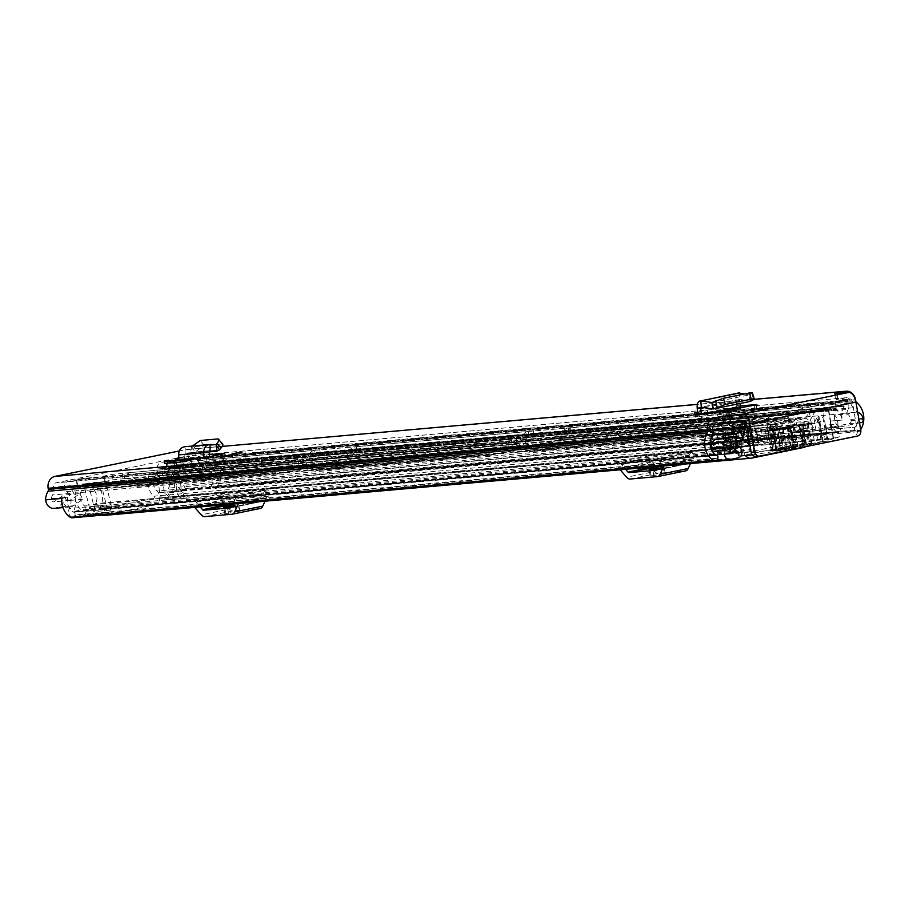 <?xml version="1.0" encoding="UTF-8"?>
<svg xmlns="http://www.w3.org/2000/svg" width="909" height="909" viewBox="0 0 909 909"><rect width="100%" height="100%" fill="white"/><g stroke="black" fill="none" stroke-linecap="round" stroke-linejoin="round"><path stroke-width="0.68" stroke-dasharray="4.54 3.41" d="M698.544 418.424L708.463 417.015L698.544 418.424M697.578 411.97L707.361 410.584L697.635 412.538M193.526 459.42L177.448 460.84L164.574 463.476M837.019 393.495L838.041 399.449L846.359 397.744A3.761 3.181 -95.1 0 1 846.665 397.699A3.761 3.181 -95.1 0 1 850.12 400.812L850.301 401.903A9.033 7.636 84.9 0 0 853.551 407.721A12.556 10.601 -95.1 0 1 855.085 427.162L212.195 483.997A12.556 10.601 -95.1 0 0 213.195 467.453L218.49 466.34L202.639 467.715A19.078 16.112 84.9 0 0 197.378 460.693A2.511 2.125 -95.1 0 1 196.469 459.068L196.287 457.988A10.294 8.692 84.9 0 0 186.856 449.478A10.294 8.692 84.9 0 0 186.027 449.603L179.209 450.989M192.447 446.012L191.572 446.83L192.163 453.364L185.209 453.216L184.118 454.545L184.425 458.897L181.266 459.806M223.807 453.659L225.477 459.67L207.025 461.306L206.036 456.398L184.607 460.397L184.482 459.636L209.536 457.42A6.522 5.511 -95.1 0 1 205.139 464.215L180.073 466.431A6.522 5.511 84.9 0 0 184.482 459.636L184.425 458.897L209.32 454.602M178.823 457.806L188.424 456.466L178.868 458.397M736.722 406.266L736.642 405.516L740.221 405.959L697.817 414.22M236.147 459.295L246.066 457.886L236.147 459.295M179.607 464.294L189.526 462.886L179.607 464.294M755.97 404.903L757.402 410.959L737.813 412.686A6.522 3.477 -101.6 0 0 738.028 412.663A6.522 3.477 -101.6 0 0 740.369 408.141M725.564 411.163L727.075 417.549L698.907 420.651L737.813 412.686M727.075 417.549L755.572 411.72L754.061 405.334M755.572 411.72L758.401 410.959L756.89 404.573M171.074 468.794L170.869 467.578L178.153 467.351L171.074 468.794L187.152 467.374L186.947 466.158L194.231 465.931L187.152 467.374M178.153 467.351L194.231 465.931M180.073 466.431L207.025 461.306M205.139 464.215L223.648 460.431L222.66 455.523L224.489 454.761L225.455 454.773L226.443 459.681L223.648 460.431M743.721 420.583L849.824 398.892L836.564 400.062L835.462 393.631M202.412 467.76A9.033 7.636 -95.1 0 1 196.685 479.259A9.033 7.636 -95.1 0 1 195.958 479.373A9.033 7.636 -95.1 0 1 194.003 479.248L183.152 476.884L183.993 470.476L194.844 472.828A2.511 2.125 84.9 0 0 196.855 468.896A12.556 10.601 84.9 0 0 194.31 466.01A9.033 7.636 -95.1 0 1 191.06 460.181L190.879 459.09A3.761 3.181 84.9 0 0 187.424 455.977A3.761 3.181 84.9 0 0 187.129 456.023L56.051 482.827A3.761 3.181 84.9 0 0 53.563 487.179L53.756 488.258A9.033 7.636 -95.1 0 1 52.654 494.973A12.556 10.601 84.9 0 0 51.234 498.677A2.511 2.125 84.9 0 0 54.415 501.552L63.744 495.064L66.652 500.711L57.312 507.199A9.033 7.636 -95.1 0 1 54.813 508.279A9.033 7.636 -95.1 0 1 54.086 508.381M838.041 399.449L836.564 400.062M45.45 499.859L45.677 499.814A9.033 7.636 -95.1 0 1 45.677 499.814L67.323 497.257A2.511 2.125 84.9 0 0 70.493 500.132L79.822 493.644L63.744 495.064M79.822 493.644L82.73 499.291L73.39 505.779A9.033 7.636 -95.1 0 1 70.891 506.858A9.033 7.636 -95.1 0 1 70.175 506.961A9.033 7.636 -95.1 0 1 61.778 498.689M218.49 466.34A9.033 7.636 -95.1 0 1 212.763 477.839A9.033 7.636 -95.1 0 1 212.036 477.952A9.033 7.636 -95.1 0 1 210.081 477.827L199.23 475.464L200.071 469.055L210.922 471.407A2.511 2.125 84.9 0 0 212.933 467.476L196.855 468.896M212.195 483.997L855.039 427.207A2.011 1.693 84.9 0 0 855.017 430.048L855.414 430.525A3.761 3.181 84.9 0 0 858.016 431.73A3.761 3.181 84.9 0 0 858.312 431.684A3.761 3.181 84.9 0 0 860.153 430.446L217.262 487.281A3.761 3.181 -95.1 0 1 215.422 488.519A3.761 3.181 -95.1 0 1 215.126 488.565A3.761 3.181 -95.1 0 1 212.524 487.36L855.414 430.525M51.234 498.677L67.584 497.234A12.556 10.601 -95.1 0 0 73.981 512.256L74.038 512.29A2.011 1.693 -95.1 0 1 75.004 514.926L717.894 458.091M860.664 429.684A19.078 16.112 -95.1 0 1 860.153 430.446M213.195 467.453L218.989 466.272A19.078 16.112 -95.1 0 1 217.262 487.281M218.989 466.272L202.639 467.715M717.69 458.693L74.799 515.528A3.761 3.181 -95.1 0 1 72.47 517.755M74.799 515.528L75.004 514.926M855.017 430.048L212.524 487.36M849.824 398.892A3.761 2.011 78.4 0 1 852.472 402.414L746.369 424.117M860.766 430.287L857.278 430.593L852.472 402.414M857.278 430.593A5.022 4.238 -95.1 0 1 853.971 436.377L857.448 436.07M759.674 456.068L853.971 436.377M61.801 498.416L67.584 497.234M212.127 486.883A2.011 1.693 -95.1 0 1 212.149 484.043M82.73 499.291L66.652 500.711M200.071 469.055L183.993 470.476M199.23 475.464L183.152 476.884M206.036 456.398L206.173 454.886M184.607 460.397L206.479 456.352M224.716 453.33L225.012 454.807L222.478 455.5L209.661 458.181L209.479 456.682M209.661 458.181L222.66 455.523M222.75 443.956L204.23 445.24L195.23 451.989L191.708 446.819L216.137 444.91M204.23 445.24L200.321 440.49M192.163 453.364L209.172 451.887L192.163 453.364L195.23 451.989L219.523 449.841M191.572 446.83L185.163 446.694L185.106 453.216L210.047 451.012M170.869 467.578L186.947 466.158M164.188 461.261L177.448 460.84M707.884 413.334L701.396 414.652A6.522 3.477 78.4 0 1 699.123 420.617A6.522 3.477 78.4 0 1 698.907 420.651M701.396 414.652L701.316 413.913M752.447 392.79L748.948 394.961L749.993 401.414L740.131 399.358L739.949 403.528M712.02 402.517L749.05 394.938L750.425 401.358L712.929 408.993M697.169 408.005L736.017 400.062C735.801 395.37 736.972 393.006 739.551 392.961L740.131 399.358L701.248 407.277M749.05 394.938L744.46 393.983M704.316 407.709L739.608 400.494L736.017 400.062L736.642 405.516M805.624 446.671A7.783 6.568 -95.1 0 0 808.578 437.695L789.523 440.036A11.76 9.931 84.9 0 1 793.102 426.241L806.499 425.06A11.76 9.931 84.9 0 0 802.931 438.842L788.864 440.092A17.191 14.521 84.9 0 1 784.126 418.799L149.144 474.93A3.761 3.181 -95.1 0 1 151.701 472.85A3.761 3.181 -95.1 0 1 153.882 473.612L154.757 474.373A1.25 1.057 -95.1 0 1 155.007 476.134A10.669 9.01 84.9 0 0 157.087 491.042A7.783 6.568 -95.1 0 1 159.689 499.075A7.783 6.568 -95.1 0 1 154.564 504.881L102.558 515.517L751.607 458.136M268.36 496.212L261.769 496.791L263.451 493.064L235.363 498.802A12.556 6.693 78.4 0 1 238.772 495.587A12.556 6.693 78.4 0 1 239.169 495.53L191.333 499.757A12.556 6.693 78.4 0 1 196.128 502.268L199.026 505.609L240.271 501.961L268.36 496.212A6.022 3.216 -101.6 0 0 268.166 496.246A6.022 3.216 -101.6 0 0 266.53 497.78L238.442 503.529A6.022 3.216 78.4 0 1 240.078 501.984A6.022 3.216 78.4 0 1 240.271 501.961M196.128 502.268L224.216 496.53L227.102 499.859L261.769 496.791L259.69 501.404A2.511 1.341 78.4 0 1 259.008 502.052A2.511 1.341 78.4 0 1 258.929 502.063L231 507.779M230.909 504.211A2.511 1.341 78.4 0 1 230.67 503.972L227.102 499.859L220.512 500.439L192.435 506.188L199.026 505.609L200.162 506.927M693.783 458.602L687.193 459.181L688.863 455.454L660.786 461.193A12.556 6.693 78.4 0 1 664.195 457.977A12.556 6.693 78.4 0 1 664.593 457.92L616.756 462.147A12.556 6.693 78.4 0 1 621.551 464.658L624.438 467.999L665.695 464.351L693.783 458.602A6.022 3.216 -101.6 0 0 693.59 458.636A6.022 3.216 -101.6 0 0 691.954 460.17L663.865 465.919A6.022 3.216 78.4 0 1 665.502 464.374A6.022 3.216 78.4 0 1 665.695 464.351M621.551 464.658L649.64 458.92L652.526 462.249L687.193 459.181L685.113 463.795A2.511 1.341 78.4 0 1 684.432 464.442A2.511 1.341 78.4 0 1 684.352 464.454L656.423 470.169M656.332 466.601A2.511 1.341 78.4 0 1 656.093 466.362L652.526 462.249L645.935 462.829L617.847 468.578L624.438 467.999L625.585 469.317M239.169 495.53L267.257 489.792L219.421 494.019L191.333 499.757M149.144 474.93A17.191 14.521 84.9 0 0 153.871 496.223A1.25 1.057 -95.1 0 1 153.462 498.462L101.456 509.097A1.25 1.057 -95.1 0 1 100.342 507.177A17.191 14.521 84.9 0 0 97.718 485.451L732.699 429.309A17.191 14.521 84.9 0 1 735.324 451.034L100.342 507.177M802.931 438.842A1.25 1.057 -95.1 0 1 802.522 441.081L750.504 451.716A1.25 1.057 -95.1 0 1 749.391 449.796L730.347 452.137L743.744 450.955L743.732 449.671A5.022 4.238 -95.1 0 0 740.369 444.694L735.96 443.433L737.097 437.104L741.505 438.354A11.76 9.931 -95.1 0 1 749.391 449.796M664.593 457.92L692.681 452.182L644.845 456.409L616.756 462.147M796.261 431.707L809.658 430.525L813.35 427.605L799.954 428.798L796.261 431.707A5.022 4.238 84.9 0 0 794.761 437.683L795.182 438.877L788.864 440.092L153.871 496.223M730.336 450.853A5.022 4.238 -95.1 0 0 726.973 445.876L722.564 444.626L723.7 438.286L728.109 439.536A11.76 9.931 -95.1 0 1 735.995 450.978L729.677 452.193L730.347 452.137L730.336 450.853L743.732 449.671M784.126 418.799A3.761 3.181 -95.1 0 1 786.683 416.72A3.761 3.181 -95.1 0 1 788.864 417.47L789.739 418.242A1.25 1.057 -95.1 0 1 789.989 419.992A10.669 9.01 84.9 0 0 792.08 434.911A7.783 6.568 -95.1 0 1 794.511 438.933M99.842 515.403A7.783 6.568 -95.1 0 1 95.627 503.62A10.669 9.01 84.9 0 0 92.65 488.883A1.25 1.057 -95.1 0 1 92.298 487.144L92.866 486.088A3.761 3.181 -95.1 0 1 95.24 484.406A3.761 3.181 -95.1 0 1 97.718 485.451M729.677 452.193A7.783 6.568 -95.1 0 1 730.609 447.478A10.669 9.01 84.9 0 0 727.632 432.752A1.25 1.057 -95.1 0 1 727.28 431.014L727.848 429.957A3.761 3.181 -95.1 0 1 730.222 428.264A3.761 3.181 -95.1 0 1 732.699 429.309M808.578 437.695L808.158 436.502A5.022 4.238 84.9 0 1 809.658 430.525M813.35 427.605L810.192 422.151L806.499 425.06M745.403 455.489A7.783 6.568 -95.1 0 1 743.744 450.955M722.564 444.626L735.96 443.433M723.7 438.286L737.097 437.104M793.102 426.241L796.795 423.333L810.192 422.151M799.954 428.798L796.795 423.333M233.011 504.018L235.363 498.802M267.257 489.792A12.556 6.693 -101.6 0 0 266.86 489.849A12.556 6.693 -101.6 0 0 263.451 493.064M224.216 496.53A12.556 6.693 -101.6 0 0 219.421 494.019M238.874 511.381L224.807 513.744L238.874 511.381L237.783 504.961L238.76 504.961L231.92 506.461M232.329 505.54L237.783 504.961M264.996 501.2L266.53 497.78M204.65 516.642L232.727 510.903L260.031 508.483L231.943 514.233M232.727 510.903A9.033 4.818 78.4 0 1 229.273 509.097L201.184 514.835M192.435 506.188A6.022 3.216 78.4 0 1 194.731 507.392L222.819 501.643L229.273 509.097M222.819 501.643A6.022 3.216 -101.6 0 0 220.512 500.439M232.863 504.37L258.929 502.063M658.434 466.419L660.786 461.193M692.681 452.182A12.556 6.693 -101.6 0 0 692.283 452.239A12.556 6.693 -101.6 0 0 688.863 455.454M649.64 458.92A12.556 6.693 -101.6 0 0 644.845 456.409M664.297 473.771L650.23 476.134L664.297 473.771L663.206 467.351L664.184 467.362L657.343 468.851M657.752 467.93L663.206 467.351M690.42 463.59L691.954 460.17M630.062 479.032L658.15 473.294L685.454 470.885L657.366 476.623M658.15 473.294A9.033 4.818 78.4 0 1 654.696 471.487L626.608 477.225M617.847 468.578A6.022 3.216 78.4 0 1 620.154 469.783L648.242 464.033L654.696 471.487M648.242 464.033A6.022 3.216 -101.6 0 0 645.935 462.829M658.275 466.76L684.352 464.454M167.71 476.634L156.268 478.259L167.71 476.634M168.642 482.077L157.189 483.702L168.642 482.077M318.127 470.407L344.75 464.965A7.783 6.568 84.9 0 0 348.931 461.783L353.783 453.296A2.261 1.909 -95.1 0 1 354.999 452.375L314.798 455.932A2.261 1.909 84.9 0 0 313.582 456.852L308.73 465.34A7.783 6.568 -95.1 0 1 304.549 468.51L277.927 473.964A7.783 6.568 -95.1 0 1 277.302 474.055A7.783 6.568 -95.1 0 1 272.984 472.646L265.655 466.658A2.261 1.909 84.9 0 0 264.212 466.272L304.413 462.726A2.261 1.909 -95.1 0 1 305.844 463.101L313.173 469.089A7.783 6.568 84.9 0 0 317.502 470.498A7.783 6.568 84.9 0 0 318.127 470.407L491.508 455.079A7.783 6.568 -95.1 0 1 490.883 455.17A7.783 6.568 -95.1 0 1 486.565 453.761L479.236 447.773A2.261 1.909 84.9 0 0 477.793 447.398L517.994 443.842A2.261 1.909 -95.1 0 1 519.425 444.217L526.754 450.216A7.783 6.568 84.9 0 0 531.083 451.614A7.783 6.568 84.9 0 0 531.708 451.523L558.331 446.08A7.783 6.568 84.9 0 0 562.512 442.899L567.364 434.422A2.261 1.909 -95.1 0 1 568.579 433.502L528.379 437.047A2.261 1.909 84.9 0 0 527.163 437.968L522.311 446.455A7.783 6.568 -95.1 0 1 518.141 449.637L491.508 455.079M100.854 483.009L106.569 505.983L89.412 507.506L83.708 484.52L100.854 483.009A0.75 0.636 84.9 0 0 100.126 482.463L113.057 479.838L125.533 478.532A2.261 1.909 -95.1 0 1 126.965 478.918L134.305 484.906A7.783 6.568 84.9 0 0 138.623 486.315A7.783 6.568 84.9 0 0 139.247 486.224L165.87 480.77A7.783 6.568 84.9 0 0 170.051 477.6L174.903 469.112A2.261 1.909 -95.1 0 1 176.119 468.192L167.154 468.783L175.062 467.169L174.13 461.727L166.222 463.34L175.187 462.761A7.783 6.568 -95.1 0 0 171.017 465.931L166.154 474.418A2.261 1.909 84.9 0 1 164.949 475.339L138.316 480.781A2.261 1.909 84.9 0 1 136.884 480.406L129.544 474.407A7.783 6.568 -95.1 0 0 125.226 473.01A7.783 6.568 -95.1 0 0 124.601 473.1L112.137 474.407L99.195 477.02L81.73 478.6A6.522 5.511 84.9 0 0 77.413 486.133L77.595 487.554A15.942 13.465 84.9 0 0 81.424 509.949L73.322 511.608A17.828 15.044 84.9 0 0 69.152 487.235L77.117 485.167L76.186 479.736L727.439 422.162M836.075 407.493L835.144 402.062L167.336 461.09L168.256 466.533L844.177 406.266A17.828 15.044 84.9 0 0 842.257 420.049A15.942 13.465 84.9 0 0 836.416 409.902L836.11 408.505A6.522 5.511 84.9 0 0 830.133 403.119A6.522 5.511 84.9 0 0 829.61 403.187L814.862 406.209A7.783 6.568 84.9 0 0 810.692 409.38L805.829 417.867A2.261 1.909 -95.1 0 1 804.613 418.788L777.99 424.23A2.261 1.909 -95.1 0 1 776.547 423.855L769.219 417.856A7.783 6.568 84.9 0 0 764.901 416.458A7.783 6.568 84.9 0 0 764.276 416.549L303.481 457.284A7.783 6.568 -95.1 0 1 304.106 457.193A7.783 6.568 -95.1 0 1 308.424 458.602L315.753 464.59A2.261 1.909 84.9 0 0 317.196 464.965L343.818 459.522A2.261 1.909 84.9 0 0 345.034 458.602L349.885 450.114A7.783 6.568 -95.1 0 1 354.067 446.944L354.783 446.796L355.714 452.228M529.095 436.899L528.163 431.468L527.447 431.616A7.783 6.568 84.9 0 0 523.277 434.786L518.414 443.274A2.261 1.909 -95.1 0 1 517.21 444.194L490.576 449.637A2.261 1.909 -95.1 0 1 489.144 449.262L481.815 443.274A7.783 6.568 84.9 0 0 477.498 441.865A7.783 6.568 84.9 0 0 476.873 441.956M315.514 455.784L314.582 450.353L313.866 450.5A7.783 6.568 84.9 0 0 309.696 453.671L304.833 462.158A2.261 1.909 -95.1 0 1 303.629 463.079L276.995 468.521A2.261 1.909 -95.1 0 1 275.563 468.146L268.235 462.147A7.783 6.568 84.9 0 0 263.905 460.749A7.783 6.568 84.9 0 0 263.292 460.84L124.601 473.1M167.336 461.09L175.221 459.477A5.772 4.875 -95.1 0 1 175.687 459.42A5.772 4.875 -95.1 0 1 180.346 462.283A5.772 4.875 -95.1 0 1 180.312 468.408A12.306 10.385 84.9 0 0 183.186 485.236A5.772 4.875 -95.1 0 1 185.197 491.212A5.772 4.875 -95.1 0 1 181.391 495.575L173.574 497.166A5.772 4.875 -95.1 0 1 173.119 497.234A5.772 4.875 -95.1 0 1 168.415 494.303A5.772 4.875 -95.1 0 1 168.563 488.11A10.419 8.795 84.9 0 0 166.063 473.475A5.772 4.875 -95.1 0 1 163.938 469.714L163.722 468.487A1 0.852 84.9 0 0 162.722 467.669L179.562 466.215L174.789 467.192M837.859 424.083A2.511 2.125 84.9 0 0 840.405 426.821L828.338 427.889A2.511 2.125 -95.1 0 1 825.804 425.151L837.859 424.083A10.419 8.795 84.9 0 0 833.871 414.436A5.772 4.875 -95.1 0 1 831.746 410.675L831.53 409.448A1 0.852 84.9 0 0 830.531 408.63L815.793 411.641A2.261 1.909 84.9 0 0 814.578 412.561L809.726 421.049A7.783 6.568 -95.1 0 1 805.544 424.219L778.922 429.673A7.783 6.568 -95.1 0 1 778.297 429.764A7.783 6.568 -95.1 0 1 773.968 428.355L766.639 422.367A2.261 1.909 84.9 0 0 765.208 421.992L750.47 425.003A1 0.852 84.9 0 0 749.8 426.162L750.016 427.389A5.772 4.875 -95.1 0 1 749.277 431.741A10.419 8.795 84.9 0 0 748.141 434.513M314.582 450.353L354.783 446.796M173.858 461.749L178.63 460.772A6.272 5.295 84.9 0 0 174.494 465.453A6.272 5.295 84.9 0 0 174.414 467.476L176.676 491.155A6.783 5.727 84.9 0 0 179.209 496.121L181.05 497.632L186.436 498.212L187.527 496.303L170.369 497.825L164.643 493.132A1.25 1.057 -95.1 0 1 164.165 492.212L161.904 468.533A0.75 0.636 -95.1 0 1 162.404 467.726M168.256 466.533L176.369 465.306A17.828 15.044 84.9 0 0 180.539 489.69L172.426 491.337A15.942 13.465 84.9 0 0 168.597 468.942L168.301 467.544A6.522 5.511 84.9 0 0 162.313 462.147A6.522 5.511 84.9 0 0 161.791 462.226L178.63 460.772M528.163 431.468L567.648 428.059A7.783 6.568 -95.1 0 0 563.478 431.241L558.615 439.717A2.261 1.909 84.9 0 1 557.399 440.638L530.776 446.092A2.261 1.909 84.9 0 1 529.345 445.705L522.005 439.717A7.783 6.568 -95.1 0 0 517.687 438.308A7.783 6.568 -95.1 0 0 517.062 438.399M100.126 482.463L82.651 484.043A1 0.852 84.9 0 0 81.992 485.201L82.196 486.429A5.772 4.875 -95.1 0 1 81.458 490.769A10.419 8.795 84.9 0 0 83.969 505.415A5.772 4.875 -95.1 0 1 86.105 511.403A5.772 4.875 -95.1 0 1 82.276 515.835L74.47 517.437A5.772 4.875 -95.1 0 1 74.004 517.505A5.772 4.875 -95.1 0 1 69.345 514.642A5.772 4.875 -95.1 0 1 69.379 508.506A12.306 10.385 84.9 0 0 66.505 491.689A5.772 4.875 -95.1 0 1 64.482 485.713A5.772 4.875 -95.1 0 1 68.3 481.35L76.186 479.736M764.276 416.549L749.539 419.56A6.522 5.511 84.9 0 0 745.88 422.515M303.481 457.284L263.292 460.84M740.915 430.457L758.651 428.366L732.018 433.82L718.758 434.991L740.915 430.457L739.983 425.014L739.312 425.082A6.783 3.613 78.4 0 1 740.006 425.139A6.783 3.613 78.4 0 1 744.073 431.434L745.846 441.808L742.903 442.069L741.119 431.695L723.439 435.309A1.25 0.67 -101.6 0 0 722.564 434.127M804.613 418.788L757.72 422.935L731.086 428.378L717.826 429.548L739.312 425.082M739.983 425.014L744.46 424.105L745.38 429.537L558.331 446.08M771.605 424.276L772.139 424.23A6.522 3.477 -101.6 0 0 771.934 424.264A6.522 3.477 -101.6 0 0 771.616 424.355L753.868 426.366L780.501 420.924L781.433 426.355L794.693 425.185L768.06 430.627L754.8 431.798L781.433 426.355L758.651 428.366L757.72 422.935L557.399 440.638M790.216 426.094L789.83 420.617L772.139 424.23M790.387 427.082L790.728 426.06L773.036 429.673L772.707 430.707L790.387 427.082L793.807 447.103L790.864 447.364L787.444 427.344A6.522 3.477 78.4 0 1 789.307 420.742A6.522 3.477 78.4 0 1 789.614 420.64A6.522 3.477 78.4 0 1 789.83 420.617M805.544 424.219L794.693 425.185L793.762 419.742L789.296 420.662M772.536 429.718L771.616 424.355A6.522 3.477 -101.6 0 0 769.764 430.968L773.184 450.978L776.127 450.716L772.707 430.707M777.99 424.23L767.139 425.196L768.06 430.627L778.922 429.673M723.223 434.07L722.303 428.639M723.439 435.309L725.212 445.683L728.166 445.433L726.393 435.047A6.783 3.613 -101.6 0 0 722.314 428.753A6.783 3.613 -101.6 0 0 721.632 428.696M530.776 446.092L717.826 429.548L718.758 434.991L531.708 451.523M825.804 425.151A10.419 8.795 -95.1 0 1 824.315 430.139A5.772 4.875 84.9 0 0 824.168 436.331A5.772 4.875 84.9 0 0 828.872 439.263A5.772 4.875 84.9 0 0 829.338 439.195L837.144 437.604A5.772 4.875 84.9 0 0 840.95 433.241A5.772 4.875 84.9 0 0 838.939 427.264A12.306 10.385 -95.1 0 1 837.655 425.98A12.306 10.385 -95.1 0 1 834.553 415.106L846.609 414.049A12.306 10.385 84.9 0 1 848.12 409.368L180.312 468.408M828.338 427.889L830.258 427.491A15.942 13.465 -95.1 0 1 828.19 433.366L836.291 431.718A17.828 15.044 -95.1 0 1 832.439 427.048L849.392 423.583L861.459 422.515M828.383 433.763L172.653 491.735L828.383 433.763M725.212 437.468A12.306 10.385 -95.1 0 1 725.905 448.841A12.306 10.385 -95.1 0 1 725.28 450.273M714.167 451.239L731.12 447.773A17.828 15.044 -95.1 0 1 730.802 449.239M739.687 447.421A10.419 8.795 -95.1 0 1 736.688 443.376A2.511 2.125 -95.1 0 1 735.222 446.933L747.278 445.864M734.063 448.569A15.942 13.465 -95.1 0 1 733.302 447.33L735.222 446.933M186.436 498.212L169.279 499.723L163.904 499.143L162.063 497.643A6.783 5.727 -95.1 0 1 159.53 492.667L157.257 468.987A6.272 5.295 -95.1 0 1 161.472 462.295M179.562 466.215A0.75 0.636 84.9 0 0 179.05 467.021L181.323 490.701A1.25 1.057 84.9 0 0 181.789 491.621L187.527 496.303M175.062 467.169L174.13 461.727M104.887 481.486L104.592 479.747A6.272 5.295 84.9 0 1 105.342 481.6L111.046 504.575L93.888 506.097L88.184 483.122A6.272 5.295 -95.1 0 0 82.549 478.464L99.695 476.952A6.272 5.295 84.9 0 0 99.195 477.02M99.695 476.952A6.272 5.295 84.9 0 1 104.592 479.747L103.956 476.043M105.16 481.463L104.228 476.021M835.144 402.062L843.029 400.449A5.772 4.875 -95.1 0 1 843.495 400.38A5.772 4.875 -95.1 0 1 848.154 403.244A5.772 4.875 -95.1 0 1 848.12 409.368M840.405 426.821L859.505 422.912M857.687 412.277A7.533 6.363 84.9 0 0 855.994 412.163A7.533 6.363 84.9 0 0 855.392 412.243L846.609 414.049M842.257 420.049L830.19 421.117L842.257 420.049M744.926 426.139L77.117 485.167M832.439 427.048A17.828 15.044 -95.1 0 1 830.201 421.117A15.942 13.465 -95.1 0 1 830.258 427.491L832.439 427.048M743.312 440.286L731.245 441.354A17.828 15.044 -95.1 0 1 731.12 447.773L733.302 447.33A15.942 13.465 84.9 0 1 731.268 441.354L743.312 440.286M113.057 479.838L112.137 474.407M167.154 468.783L166.222 463.34M82.969 483.974A0.75 0.636 -95.1 0 1 83.708 484.52M89.412 507.506A1.25 1.057 -95.1 0 1 89.287 508.54L106.433 507.029A1.25 1.057 84.9 0 0 106.569 505.983M93.888 506.097A6.783 5.727 -95.1 0 1 93.172 511.722L91.957 513.858L87.128 516.528M104.387 514.948L109.103 512.346L110.33 510.21A6.783 5.727 84.9 0 0 111.046 504.575M104.228 514.971L102.637 513.665L85.48 515.187L89.287 508.54M106.433 507.029L102.637 513.665M87.071 516.482L85.48 515.187M109.103 512.346L91.957 513.858M169.279 499.723L170.369 497.825M163.904 499.143L181.05 497.632M863.107 419.617L851.051 420.685L850.847 419.447A7.533 6.363 84.9 0 0 843.938 413.231A7.533 6.363 84.9 0 0 843.336 413.311L834.553 415.106M851.051 420.685A2.511 2.125 -95.1 0 1 849.392 423.583M731.086 428.378L732.018 433.82L754.8 431.798L753.868 426.366L731.086 428.378M740.244 430.514A1.25 0.67 78.4 0 1 741.119 431.695M728.166 445.433L745.846 441.808M725.212 445.683L742.903 442.069M790.864 447.364L773.184 450.978M793.807 447.103L776.127 450.716M753.504 437.899L762.469 436.627L753.504 437.899M758.538 429.923L749.573 431.196L758.538 429.923M752.141 443.035L767.401 440.865L752.141 443.035M751.288 438.093L766.548 435.922L751.288 438.093M796.466 446.751L797.807 446.637L794.466 427.105L793.137 427.23L796.466 446.751L794.761 447.023L791.421 427.503L793.137 427.23M780.365 450.25L776.945 450.796L772.673 425.81L776.525 427.741L780.365 450.25L781.297 450.091L777.604 428.446L776.525 427.741M752.345 454.875L782.922 450.148L826.974 441.138L833.598 438.558L817.68 439.922L740.892 455.898M782.922 450.148L778.877 426.457L770.15 421.753L749.073 425.06L734.29 426.128L739.358 455.784M804.045 445.353L802.715 445.478L799.375 425.957L800.715 425.832L804.045 445.353L805.76 445.08L802.42 425.56L800.715 425.832M823.179 441.342L822.44 441.649L818.589 419.14L818.907 416.356L823.179 441.342L821.304 441.592L817.18 417.481L818.907 416.163L823.202 441.319M817.18 417.481L814.1 422.867L791.989 424.821L798.784 412.936L812.612 410.266L828.531 408.902L824.247 410.686L823.702 415.436L820.123 422.333L802.42 425.56M785.081 447.762L786.421 447.637L783.081 428.116L781.74 428.241L785.081 447.762L783.365 448.035L780.036 428.503L781.74 428.241M772.9 450.409L771.559 450.523L768.219 431.002L769.559 430.877L772.9 450.409L774.604 450.137L771.275 430.616L769.559 430.877M804.84 443.717L806.181 443.603L802.852 424.071L801.511 424.196L804.84 443.717L803.136 443.99L799.795 424.469L801.511 424.196M792.659 446.364L791.319 446.478L787.989 426.957L789.319 426.844L792.659 446.364L794.375 446.092L791.035 426.571L789.319 426.844M810.203 443.24L811.544 443.126L808.203 423.605L806.862 423.719L810.203 443.24L808.499 443.512L805.158 423.992L806.862 423.719M778.252 449.932L776.911 450.046L773.582 430.525L774.923 430.411L778.252 449.932L779.967 449.66L776.627 430.139L774.923 430.411M770.15 421.753L744.698 424.003L754.959 432.389L777.07 430.434L772.423 426.639L772.673 425.81L776.536 450.75L775.968 450.898L776.945 450.796M794.466 427.105L783.092 429.9L820.123 422.333M794.102 427.264L797.807 446.637M818.589 419.14L822.44 441.649M799.375 425.957L814.1 422.867M799.738 425.798L802.715 445.478M744.698 424.003L734.29 426.128M712.008 435.729L712.508 438.615L711.099 443.819L718.008 448.228L755.447 440.57L792.228 437.559L790.114 425.196L747.982 428.684L712.008 435.729L710.531 436.343L725.371 435.456L754.959 432.389M756.833 432.014L758.947 444.365L727.473 447.807L719.349 448.103L717.235 435.752M792.228 437.559L758.947 444.365M791.989 424.821L790.114 425.196M768.219 431.002L780.036 428.503M768.594 430.843L771.559 450.523M783.081 428.116L771.275 430.616M782.717 428.275L786.421 447.637M787.989 426.957L799.795 424.469M788.353 426.81L791.319 446.478M802.852 424.071L791.035 426.571M802.477 424.23L806.181 443.603M773.582 430.525L805.158 423.992M773.945 430.377L776.911 450.046M808.203 423.605L776.627 430.139M807.84 423.753L811.544 443.126M776.536 450.75L794.761 447.023M777.07 430.434L791.421 427.503M797.443 446.785L781.297 450.091M777.604 428.446L779.752 430.196M778.877 426.457L783.092 429.9M821.895 441.785L805.76 445.08M816.782 422.628L818.202 420.14M803.079 445.319L821.304 441.592M771.923 450.375L783.365 448.035M786.046 447.796L774.604 450.137M791.694 446.33L803.136 443.99M805.817 443.751L794.375 446.092M777.286 449.898L808.499 443.512M811.169 443.274L779.967 449.66M764.878 427.253L746.141 429.991L764.878 427.253L766.991 439.604L748.255 442.353L766.991 439.604M728.473 434.695L737.835 432.786L722.212 434.888L728.473 434.695L730.586 447.058L724.325 447.239L739.949 445.137L730.586 447.058M772.559 429.696L789.932 426.139L769.616 429.957L772.559 429.696L775.9 449.216L772.945 449.478L793.273 445.66L775.9 449.216M798.784 412.936L824.247 410.686M719.349 448.103L718.008 448.228M709.747 436.343L711.099 443.819L747.902 436.286L755.447 440.57M747.902 436.286L741.63 432.65L741.142 429.775M756.788 440.445L754.686 428.094M789.932 426.139L793.273 445.66M786.978 426.401L790.319 445.921M769.616 429.957L772.945 449.478M737.835 432.786L739.949 445.137M728.45 433.616L730.563 445.967M722.212 434.888L724.325 447.239M752.379 428.718L754.493 441.07M746.141 429.991L748.255 442.353M755.515 429.162L757.629 441.524M753.947 399.392L697.317 404.403M186.856 449.478L222.262 446.353L186.027 449.603M715.292 424.548L56.051 482.827M846.359 397.744L187.129 456.023M73.39 505.779L57.312 507.199M210.922 471.407L194.844 472.828M853.551 407.721L194.31 466.01M850.301 401.903L191.06 460.181M850.12 400.812L190.879 459.09M716.871 455.42L73.981 512.256M711.883 436.695L52.654 494.973M716.928 455.454L74.038 512.29M712.997 429.98L53.756 488.258M712.804 428.889L53.563 487.179M856.608 402.414L197.378 460.693M855.71 400.789L196.469 459.068M855.528 399.71L196.287 457.988M70.493 500.132L54.415 501.552M210.081 477.827L194.003 479.248M198.014 456.17L198.321 457.636M209.15 452.33L178.618 454.909M222.478 455.5L222.182 454.034M197.605 457.738L198.594 462.647M217.91 438.933L221.807 443.683M192.913 445.49L196.821 450.239M185.209 453.216L209.956 451.023M185.163 446.694L210.104 444.49M718.496 418.913L716.985 412.527M751.766 393.404L753.572 399.619M740.131 399.358L701.407 407.277M803.624 447.501L154.564 504.881M750.504 451.716L101.456 509.097M802.522 441.081L153.462 498.462M792.08 434.911L157.087 491.042M789.989 419.992L155.007 476.134M727.632 432.752L92.65 488.883M730.609 447.478L95.627 503.62M92.298 487.144L727.28 431.014M727.848 429.957L92.866 486.088M153.882 473.612L788.864 417.47M789.739 418.242L154.757 474.373M726.973 445.876L740.369 444.694M728.109 439.536L741.505 438.354M794.761 437.683L808.158 436.502M230.67 503.972L228.477 504.427M231.602 507.154L259.69 501.404M228.477 513.517L227.375 507.086M236.192 511.619L235.101 505.199M225.796 513.744L224.693 507.324M656.093 466.362L653.889 466.817M657.025 469.544L685.113 463.795M653.901 475.907L652.798 469.476M661.616 474.009L660.525 467.59M651.219 476.146L650.117 469.714M518.141 449.637L344.75 464.965M304.549 468.51L165.87 480.77M277.927 473.964L139.247 486.224M490.576 449.637L317.196 464.965M517.21 444.194L343.818 459.522M303.629 463.079L164.949 475.339M276.995 468.521L138.316 480.781M528.379 437.047L354.999 452.375M314.798 455.932L176.119 468.192M830.531 408.63L162.722 467.669M815.793 411.641L568.579 433.502M313.866 450.5L175.187 462.761M829.61 403.187L161.791 462.226M814.862 406.209L567.648 428.059M527.447 431.616L354.067 446.944M477.793 447.398L304.413 462.726M765.208 421.992L517.994 443.842M750.47 425.003L82.651 484.043M264.212 466.272L125.533 478.532M749.539 419.56L81.73 478.6M527.163 437.968L353.783 453.296M313.582 456.852L174.903 469.112M522.311 446.455L348.931 461.783M308.73 465.34L170.051 477.6M479.236 447.773L305.844 463.101M265.655 466.658L126.965 478.918M486.565 453.761L313.173 469.089M272.984 472.646L134.305 484.906M523.277 434.786L349.885 450.114M309.696 453.671L171.017 465.931M518.414 443.274L345.034 458.602M304.833 462.158L166.154 474.418M481.815 443.274L308.424 458.602M268.235 462.147L129.544 474.407M489.144 449.262L315.753 464.59M275.563 468.146L136.884 480.406M563.478 431.241L810.692 409.38L814.578 412.561L567.364 434.422M558.615 439.717L805.829 417.867L809.726 421.049L562.512 442.899M522.005 439.717L769.219 417.856L766.639 422.367L519.425 444.217M529.345 445.705L776.547 423.855L773.968 428.355L526.754 450.216M838.939 427.264L183.186 485.236M712.611 451.648L69.379 508.506M712.77 434.547L66.505 491.689M159.53 492.667L176.676 491.155M157.257 468.987L174.414 467.476M164.165 492.212L181.323 490.701M179.05 467.021L161.904 468.533M105.342 481.6L88.184 483.122M843.029 400.449L175.221 459.477M837.144 437.604L181.391 495.575M824.315 430.139L168.563 488.11M829.338 439.195L173.574 497.166M833.871 414.436L166.063 473.475M831.746 410.675L163.938 469.714M831.53 409.448L163.722 468.487M718.724 423.844L68.3 481.35M730.222 459.465L74.47 517.437M738.028 457.863L82.276 515.835M739.721 447.444L83.969 505.415M749.277 431.741L81.458 490.769M748.743 442.308L736.688 443.376M750.016 427.389L82.196 486.429M749.8 426.162L81.992 485.201M843.961 405.88L176.153 464.919L843.984 405.88M844.177 406.266L176.369 465.306M836.291 431.718L180.539 489.69M836.212 432.161L180.459 490.133M828.19 433.366L172.426 491.337M836.416 409.902L168.597 468.942M836.325 409.732L168.506 468.771M836.11 408.505L168.301 467.544M736.96 428.196L69.152 487.235M737.04 427.741L69.232 486.781M729.075 453.636L73.322 511.608M729.257 454.034L73.538 512.006L729.268 454.034M729.575 452.648L81.424 509.949M729.348 453.114L81.344 510.403M738.006 429.162L77.595 487.554M737.835 428.991L77.629 487.36M736.915 427.832L77.413 486.133M124.817 478.679L123.897 473.248M176.835 468.044L175.903 462.613M123.113 478.952L122.181 473.521M177.198 467.896L176.278 462.454M110.33 510.21L93.172 511.722M162.063 497.643L179.209 496.121M181.789 491.621L164.643 493.132M862.902 418.39L850.847 419.447M855.392 412.243L843.336 413.311M726.393 435.047L744.073 431.434M787.444 427.344L769.764 430.968M517.278 443.99L516.357 438.547M568.364 427.912L569.295 433.354M476.157 442.104L477.089 447.546M475.975 448.001L475.043 442.569M511.222 439.365L512.153 444.808M570.409 432.889L569.477 427.457M533.299 430.65L534.231 436.093M303.697 462.874L302.765 457.432M262.576 460.988L263.496 466.419M297.641 458.25L298.572 463.681M262.394 466.885L261.462 461.442M319.718 449.535L320.638 454.966M356.817 451.773L355.896 446.33M749.073 425.06L754.14 454.716M755.709 454.511L750.629 424.855M828.474 408.936L833.542 438.592M833.201 438.547L828.133 408.902M738.619 456.091L733.552 426.435M812.612 410.266L817.68 439.922M814.259 440.467L809.192 410.811M776.718 425.048L781.058 450.478M822.918 417.447L826.974 441.138M828.054 440.865L823.702 415.436M735.495 446.433L733.381 434.082M731.12 447.251L729.007 434.9M725.371 435.456L727.473 447.807M711.94 444.581L710.531 436.343M741.63 432.65L712.508 438.615M747.982 428.684L749.391 436.922M772.252 438.661L770.139 426.298M769.707 426.571L771.809 438.933M766.673 427.275L768.787 439.626M733.779 446.705L731.677 434.354M769.15 439.479L767.037 427.116M707.361 410.584L708.463 417.015M244.975 451.466L246.066 457.886M188.424 456.466L189.526 462.886M69.595 500.461L53.517 501.882M211.467 471.441L195.39 472.862M846.665 397.699L187.424 455.977M754.027 399.335L697.328 404.346M834.667 393.631L835.769 400.051M70.175 506.961L62.994 507.597M212.036 477.952L195.958 479.373M858.016 431.73L215.126 488.565M175.562 458.659L176.653 465.09M232.102 453.671L233.204 460.09M738.028 412.663L699.123 420.617M694.499 412.788L695.59 419.208M786.683 416.72L151.701 472.85M730.222 428.264L95.24 484.406M750.414 451.728L101.353 509.108M266.86 489.849L238.772 495.587M239.862 511.392L238.76 504.961M224.807 513.744L223.716 507.313M230.92 507.79L259.008 502.052M268.166 496.246L240.078 501.984M692.283 452.239L664.195 457.977M665.286 473.782L664.184 467.362M650.23 476.134L649.14 469.703M656.343 470.192L684.432 464.442M693.59 458.636L665.502 464.374M172.04 481.156L171.108 475.725M477.975 447.364L304.595 462.692M264.394 466.249L125.715 478.509M490.883 455.17L317.502 470.498M277.302 474.055L138.623 486.315M477.498 441.865L304.106 457.193M263.905 460.749L125.226 473.01M490.394 449.671L317.014 464.999M276.813 468.544L138.134 480.804M765.389 421.958L518.175 443.819M778.297 429.764L531.083 451.614M764.901 416.458L517.687 438.308M777.809 424.264L530.595 446.114M843.495 400.38L175.687 459.42M828.872 439.263L173.119 497.234M830.61 408.618L162.802 467.658M715.883 460.761L74.004 517.505M830.133 403.119L162.313 462.147M177.403 467.896L176.471 462.454M157.189 483.702L156.268 478.259M83.026 483.963L100.183 482.452M855.994 412.163L843.938 413.231M840.2 426.855L828.144 427.923M771.934 424.264L789.614 420.64M474.453 442.558L475.384 448.001M570.068 427.457L571 432.889M356.487 446.342L357.407 451.773M260.872 461.442L261.803 466.874M761.197 429.207L762.469 436.627M766.548 435.922L767.401 440.865M833.598 438.558L828.531 408.902M738.233 456.091L733.154 426.435M775.968 450.898L771.673 425.742M798.011 446.637L794.671 427.116M802.511 445.478L799.181 425.946M771.355 450.523L768.025 431.002M786.615 447.637L783.274 428.116M791.125 446.478L787.785 426.957M806.385 443.603L803.045 424.071M776.718 450.046L773.377 430.525M811.737 443.126L808.408 423.605M772.945 438.627L770.832 426.276M768.582 439.626L766.469 427.275M746.755 439.308L747.596 444.251M749.573 431.196L750.834 438.615"/><path stroke-width="1.36" d="M697.635 412.538L694.499 412.788L697.578 411.97M180.652 462.056L193.526 459.42L180.266 459.84L164.188 461.261L164.574 463.476L180.652 462.056L180.266 459.84M860.664 429.684A19.078 16.112 -95.1 0 0 856.608 402.414A2.511 2.125 84.9 0 1 855.71 400.789L855.528 399.71A10.294 8.692 -95.1 0 0 846.086 391.2A10.294 8.692 -95.1 0 0 845.268 391.324L834.667 393.631L848.722 392.461A10.294 5.488 78.4 0 1 855.948 402.108L860.766 430.287A5.022 4.238 84.9 0 1 857.448 436.07L759.674 456.068A5.022 4.238 84.9 0 1 759.265 456.125L755.788 456.443A5.022 4.238 -95.1 0 1 751.175 452.284L754.663 451.978A5.022 4.238 84.9 0 0 759.265 456.125M179.209 450.989L54.96 476.407A10.294 8.692 84.9 0 0 48.154 488.281L48.347 489.372A2.511 2.125 -95.1 0 1 48.041 491.235A19.078 16.112 84.9 0 0 45.45 499.859L61.801 498.416A19.078 16.112 -95.1 0 0 70.345 517.323L713.235 460.488A19.078 16.112 -95.1 0 1 707.27 432.957A2.511 2.125 84.9 0 0 707.577 431.082L707.395 430.002A10.294 8.692 -95.1 0 1 714.19 418.129L54.96 476.407M722.519 416.424L729.359 415.333L730.45 421.765L723.609 422.844L722.519 416.424L714.19 418.129M754.663 451.978L749.845 423.81A10.294 5.488 -101.6 0 0 742.619 414.163L729.359 415.333M224.716 453.33L209.32 454.602M223.807 453.659L209.479 456.682L209.15 452.33L210.149 451.012L216.66 451.194L209.184 451.864L217.058 451.182L216.137 444.956M181.266 459.806L209.479 456.682M178.868 458.397L175.562 458.659L178.823 457.806M242.021 452.262L232.102 453.671L242.021 452.262M744.46 393.983L738.687 392.961L700.828 400.88C698.18 400.937 696.964 403.312 697.169 408.005L697.817 414.22L725.564 411.163L755.89 404.573L740.221 405.959L740.301 406.698L707.884 413.334M756.89 404.573L755.97 404.903M730.45 421.765L743.721 420.583A3.761 2.011 -101.6 0 1 746.369 424.117L751.175 452.284M713.235 460.488A3.761 3.181 84.9 0 0 715.053 460.965A3.761 3.181 84.9 0 0 715.36 460.92A3.761 3.181 84.9 0 0 717.69 458.693L717.894 458.091A2.011 1.693 84.9 0 0 716.928 455.454L716.871 455.42A12.556 10.601 -95.1 0 1 711.883 436.695A9.033 7.636 84.9 0 0 712.997 429.98L712.804 428.889A3.761 3.181 -95.1 0 1 715.292 424.548L723.609 422.844M62.994 507.597L54.086 508.381A9.033 7.636 -95.1 0 1 45.677 499.848M72.47 517.755A3.761 3.181 -95.1 0 1 72.163 517.8A3.761 3.181 -95.1 0 1 70.345 517.323M204.036 457.795L203.65 452.705C203.775 447.705 205.934 444.978 210.104 444.49L185.163 446.694C180.948 447.183 178.766 449.921 178.618 454.909L178.971 459.954M216.115 444.671L210.104 444.49L210.047 451.012M222.75 443.956L217.91 438.933C219.58 439.047 219.308 440.524 217.092 443.353L215.99 444.66L219.523 449.841L216.66 451.194M219.523 449.841L220.989 448.103C223.205 445.262 223.478 443.797 221.807 443.683M217.91 438.933L200.31 440.49L192.447 446.012M739.949 403.528L740.221 405.959M697.737 413.481L701.316 413.913L700.759 408.436L701.407 407.277L712.929 408.993L711.917 402.528L700.828 400.88L701.248 407.277M740.369 408.141A6.522 3.477 -101.6 0 0 740.301 406.698M713.44 408.925L725.291 404.482L751.629 399.108C754.209 398.653 754.856 398.824 753.572 399.619L750.425 401.358L713.44 408.925L711.917 402.528M712.02 402.517L723.484 398.267L749.823 392.893C752.402 392.438 753.05 392.608 751.766 393.404M752.447 392.79L754.254 399.006L753.572 399.619M805.624 446.671A7.783 6.568 -95.1 0 1 803.624 447.501L751.607 458.136A7.783 6.568 -95.1 0 1 750.982 458.227A7.783 6.568 -95.1 0 1 745.403 455.489M102.558 515.517A7.783 6.568 -95.1 0 1 101.933 515.608A7.783 6.568 -95.1 0 1 99.842 515.403M200.162 506.927L202.582 509.722A2.511 1.341 -101.6 0 0 203.548 510.222L230.841 507.813A2.511 1.341 -101.6 0 0 230.92 507.79A2.511 1.341 -101.6 0 0 231.602 507.154L233.011 504.018M231.92 506.461L223.716 507.313L232.329 505.54M194.742 507.404L201.184 514.835A9.033 4.818 -101.6 0 0 204.65 516.642L231.943 514.233A9.033 4.818 -101.6 0 0 232.227 514.187A9.033 4.818 -101.6 0 0 234.681 511.881L262.769 506.131L264.996 501.2M262.769 506.131A9.033 4.818 78.4 0 1 260.315 508.449A9.033 4.818 78.4 0 1 260.031 508.483M203.548 510.222L231.636 504.472A2.511 1.341 78.4 0 1 230.909 504.211M231.636 504.472L232.863 504.37M234.681 511.881L238.431 503.541M625.585 469.317L628.005 472.112A2.511 1.341 -101.6 0 0 628.971 472.612L656.264 470.203A2.511 1.341 -101.6 0 0 656.343 470.192A2.511 1.341 -101.6 0 0 657.025 469.544L658.434 466.419M657.343 468.851L649.14 469.703L657.752 467.93M620.165 469.794L626.608 477.225A9.033 4.818 -101.6 0 0 630.062 479.032L657.366 476.623A9.033 4.818 -101.6 0 0 657.65 476.577A9.033 4.818 -101.6 0 0 660.104 474.271L688.193 468.521L690.42 463.59M688.193 468.521A9.033 4.818 78.4 0 1 685.738 470.839A9.033 4.818 78.4 0 1 685.454 470.885M628.971 472.612L657.059 466.862A2.511 1.341 78.4 0 1 656.332 466.601M657.059 466.862L658.275 466.76M660.104 474.271L663.854 465.931M725.28 450.273A12.306 10.385 -95.1 0 1 725.132 450.534A5.772 4.875 84.9 0 0 725.098 456.67A5.772 4.875 84.9 0 0 729.757 459.534A5.772 4.875 84.9 0 0 730.222 459.465L738.028 457.863A5.772 4.875 84.9 0 0 741.858 453.432A5.772 4.875 84.9 0 0 739.721 447.444A10.419 8.795 -95.1 0 1 739.687 447.421M737.267 436.411L728.484 438.206L716.428 439.263L725.212 437.468L737.267 436.411A12.306 10.385 84.9 0 0 734.313 432.65A5.772 4.875 -95.1 0 1 732.302 426.673A5.772 4.875 -95.1 0 1 736.108 422.31L743.994 420.697L727.439 422.162M730.802 449.239A17.828 15.044 -95.1 0 1 729.075 453.636L737.176 451.978A15.942 13.465 -95.1 0 1 734.063 448.569M859.505 422.912L861.459 422.515A2.511 2.125 84.9 0 0 863.107 419.617L862.902 418.39A7.533 6.363 84.9 0 0 857.687 412.277M745.88 422.515A6.522 5.511 84.9 0 0 745.232 427.094L745.403 428.514A15.942 13.465 84.9 0 0 743.323 440.286L743.312 440.286A17.828 15.044 84.9 0 0 736.96 428.196L744.926 426.139L743.994 420.697M728.484 438.206A7.533 6.363 84.9 0 0 723.507 446.887L723.723 448.126A2.511 2.125 84.9 0 0 726.223 450.171L747.278 445.864A2.511 2.125 84.9 0 0 748.743 442.308A10.419 8.795 84.9 0 1 748.141 434.513M87.071 516.482L104.228 514.971M725.825 450.205L714.167 451.239A2.511 2.125 -95.1 0 1 711.667 449.194L723.723 448.126M716.428 439.263A7.533 6.363 84.9 0 0 711.452 447.955L711.667 449.194M740.892 455.898L752.345 454.875M742.619 414.163L848.722 392.461M845.268 391.324L753.947 399.392M697.317 404.403L222.228 446.399L697.328 404.346M707.27 432.957L48.041 491.235M707.577 431.082L48.347 489.372M707.395 430.002L48.154 488.281M749.845 423.81L855.948 402.108M178.618 454.909L209.15 452.33M217.092 443.353L220.989 448.103M697.169 408.005L700.759 408.436L704.316 407.709M715.394 400.846L717.201 407.062M723.484 398.267L725.291 404.482M749.482 392.949L751.288 399.165M739.551 392.961L700.828 400.88M228.477 504.427L202.582 509.722M653.889 466.817L628.005 472.112M725.132 450.534L712.611 451.648M734.313 432.65L712.77 434.547M736.108 422.31L718.724 423.844M737.176 451.978L729.575 452.648M737.097 452.432L729.348 453.114M745.403 428.514L738.006 429.162M745.437 428.321L737.835 428.991M745.232 427.094L736.915 427.832M723.507 446.887L711.452 447.955M846.086 391.2L754.027 399.335M715.053 460.965L72.163 517.8M750.255 401.426L713.235 408.993M750.982 458.227L101.933 515.608M232.227 514.187L260.315 508.449M657.65 476.577L685.738 470.839M729.757 459.534L715.883 460.761M726.018 450.205L713.963 451.273"/></g></svg>
